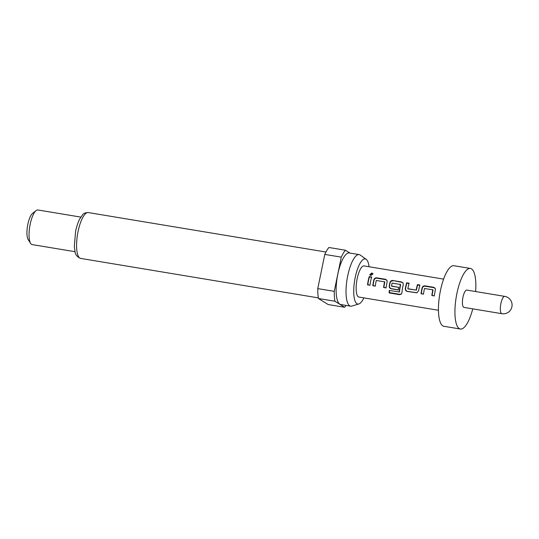 <?xml version="1.0" encoding="UTF-8"?>
<svg xmlns="http://www.w3.org/2000/svg" width="539" height="539" viewBox="0 0 539 539"><rect width="100%" height="100%" fill="white"/><g stroke="black" fill="none" stroke-linecap="round" stroke-linejoin="round"><path stroke-width="0.81" d="M372.948 274.162L371.95 273.563L369.875 274.924M370.859 275.557L372.927 273.852L371.843 272.977L369.767 274.688L370.859 275.557M463.958 307.392A8.772 2.661 -80.6 0 1 462.967 297.232A8.772 2.661 -80.6 0 1 466.835 290.09L504.76 296.383A8.772 2.661 -80.6 0 0 500.893 303.531A8.772 2.661 -80.6 0 0 501.573 313.57A8.772 2.661 -80.6 0 0 501.883 313.691L463.958 307.392M472.764 308.854A30.696 9.311 -80.6 0 1 460.367 329.026A30.696 9.311 -80.6 0 1 456.904 293.465A30.696 9.311 -80.6 0 1 470.426 268.456A30.696 9.311 -80.6 0 1 475.634 291.552M460.367 329.026L443.88 326.284A30.696 9.311 -80.6 0 1 440.417 290.73A30.696 9.311 -80.6 0 1 453.932 265.72L470.426 268.456M369.047 266.738A22.867 6.933 99.4 0 0 366.23 259.353A22.867 6.933 99.4 0 0 355.188 277.565A22.867 6.933 99.4 0 0 358.826 303.969A22.867 6.933 99.4 0 0 363.879 297.885M366.23 259.353L360.315 255.088A26.135 7.93 99.4 0 0 359.196 254.61A26.135 7.93 99.4 0 0 347.689 275.907A26.135 7.93 99.4 0 0 350.64 306.179A26.135 7.93 99.4 0 0 351.846 306.085L358.826 303.969M359.196 254.61L349.306 252.973A26.135 7.93 99.4 0 0 337.798 274.263A26.135 7.93 99.4 0 0 340.742 304.535L350.64 306.179M80.796 217.102L37.898 209.974A17.544 5.323 99.4 0 0 36.079 210.601A17.544 5.323 99.4 0 0 30.177 224.271A17.544 5.323 99.4 0 0 30.629 243.406A17.544 5.323 99.4 0 0 32.151 244.585L75.049 251.706M36.079 210.601L32.569 213.39A14.034 4.258 99.4 0 0 27.846 224.325A14.034 4.258 99.4 0 0 28.21 239.633L30.629 243.406M422.125 287.732A15.786 4.79 -80.6 0 0 421.727 289.504A15.786 4.79 -80.6 0 0 421.04 293.735L423.513 294.139A15.786 4.79 -80.6 0 1 424.2 289.915A15.786 4.79 -80.6 0 1 424.516 288.48L432.844 289.861A15.786 4.79 -80.6 0 0 432.527 291.296A15.786 4.79 -80.6 0 0 431.84 295.527L434.313 295.938A15.786 4.79 -80.6 0 1 435 291.707A15.786 4.79 -80.6 0 1 435.397 289.935L435.189 288.277L433.7 287.294L425.042 285.859C423.593 285.731 422.616 286.357 422.125 287.732L422.347 287.981A14.91 4.521 -80.6 0 0 421.323 293.647L423.533 294.011M406.662 282.807A15.786 4.79 -80.6 0 0 405.651 286.836A15.786 4.79 -80.6 0 0 405.315 288.641C405.213 290.137 405.867 291.073 407.275 291.444L416.863 292.839L418.587 290.844A15.786 4.79 -80.6 0 1 418.924 289.039A15.786 4.79 -80.6 0 1 419.935 285.01L417.462 284.599L417.644 284.969A14.91 4.521 -80.6 0 0 416.431 290.157L407.848 288.702A15.786 4.79 -80.6 0 1 408.124 287.247A15.786 4.79 -80.6 0 1 409.135 283.218L406.662 282.807L406.844 283.177A14.91 4.521 -80.6 0 0 405.577 288.688C405.49 290.11 406.15 290.999 407.551 291.363L417.018 292.792M401.953 292.731A15.786 4.79 -80.6 0 1 402.849 286.371A15.786 4.79 -80.6 0 1 403.246 284.599L403.031 282.941L401.548 281.958L392.891 280.516C391.435 280.395 390.465 281.021 389.973 282.396A15.786 4.79 -80.6 0 0 389.576 284.161A15.786 4.79 -80.6 0 0 389.239 285.973C389.138 287.469 389.791 288.405 391.193 288.776L398.287 289.955A15.786 4.79 -80.6 0 1 398.665 287.354L391.496 285.987A15.786 4.79 -80.6 0 1 391.779 284.531A15.786 4.79 -80.6 0 1 392.096 283.096L400.423 284.477A15.786 4.79 -80.6 0 0 400.106 285.913A15.786 4.79 -80.6 0 0 399.237 291.936L389.266 290.454A15.786 4.79 -80.6 0 0 389.138 292.926L399.527 294.651L401.326 294.132L401.953 292.731M400.295 284.282L400.645 284.707A14.91 4.521 -80.6 0 0 399.527 291.754L399.055 292.077M373.891 279.728A15.786 4.79 -80.6 0 0 373.493 281.493A15.786 4.79 -80.6 0 0 372.813 285.724L375.285 286.135A15.786 4.79 -80.6 0 1 375.973 281.904A15.786 4.79 -80.6 0 1 376.289 280.469L384.617 281.85A15.786 4.79 -80.6 0 0 384.294 283.285A15.786 4.79 -80.6 0 0 383.613 287.516L386.086 287.927A15.786 4.79 -80.6 0 1 386.773 283.696A15.786 4.79 -80.6 0 1 387.164 281.931L386.955 280.273L385.473 279.283L376.815 277.848C375.36 277.726 374.383 278.353 373.891 279.728L374.113 279.977A14.91 4.521 -80.6 0 0 373.089 285.636L375.299 286.007M369.228 276.588A15.786 4.79 -80.6 0 0 368.218 280.617A15.786 4.79 -80.6 0 0 367.531 284.848L370.003 285.259A15.786 4.79 -80.6 0 1 370.691 281.028A15.786 4.79 -80.6 0 1 371.701 276.999L369.228 276.588L369.417 276.965A14.91 4.521 -80.6 0 0 367.814 284.76L370.024 285.131M438.443 310.269L358.927 297.063A15.786 4.79 -80.6 0 1 357.148 278.778A15.786 4.79 -80.6 0 1 364.101 265.916L443.617 279.121M407.983 288.904L416.175 290.09A15.786 4.79 -80.6 0 1 416.452 288.628A15.786 4.79 -80.6 0 1 417.462 284.599M432.723 289.665L433.073 290.09A14.91 4.521 -80.6 0 0 432.123 295.439L434.333 295.81M384.489 281.654L384.839 282.079A14.91 4.521 -80.6 0 0 383.889 287.435L386.099 287.799M317.767 288.614L334.261 291.356L341.281 257.143A31.572 9.581 99.4 0 1 345.398 250.224L328.905 247.489A31.572 9.581 99.4 0 0 324.795 254.408L317.767 288.614A31.572 9.581 99.4 0 0 318.434 298.505L328.163 304.542L344.65 307.284A31.572 9.581 99.4 0 0 346.045 305.418M334.261 291.356A31.572 9.581 99.4 0 0 334.928 301.24L318.434 298.505M341.281 257.143L324.795 254.408M344.65 307.284L334.928 301.24M345.398 250.224L350.006 253.087M371.607 277.329L369.417 276.965M425.042 285.859L425.231 286.229C423.782 286.101 422.819 286.687 422.347 287.981M433.7 287.294L433.888 287.671L425.231 286.229M435.29 288.48L433.888 287.671M419.834 285.333L417.644 284.969M409.034 283.541L406.844 283.177M399.527 294.651L399.83 294.321L389.441 292.596L389.138 292.926M399.83 294.321L401.488 293.964M403.138 283.137L401.548 281.958M401.737 282.328L392.891 280.516M393.079 280.893C391.624 280.765 390.66 281.345 390.189 282.645L389.973 282.396M390.189 282.645A14.91 4.521 -80.6 0 0 389.495 286.02L389.239 285.973M389.495 286.02C389.414 287.435 390.074 288.331 391.476 288.688L391.193 288.776M391.476 288.688L398.301 289.827M398.665 287.375L391.631 286.189M389.441 292.596A14.91 4.521 -80.6 0 1 389.542 290.501M376.815 277.848L376.997 278.225C375.548 278.097 374.585 278.676 374.113 279.977M385.473 279.283L385.654 279.66L376.997 278.225M387.056 280.469L385.654 279.66M371.843 272.977L371.95 273.563M80.688 258.424C77.259 257.049 75.359 254.745 75.002 251.497L74.321 246.438L75.601 231.399C76.612 226.528 77.973 222.412 79.678 219.05L82.683 214.711C83.525 213.35 85.398 212.636 88.302 212.568A23.244 7.047 99.4 0 0 78.067 231.507A23.244 7.047 99.4 0 0 80.688 258.424L318.333 297.885M501.883 313.691A8.772 8.772 0 0 0 507.947 297.589A8.772 8.772 0 0 0 504.76 296.383M88.302 212.568L325.947 252.023"/></g></svg>
